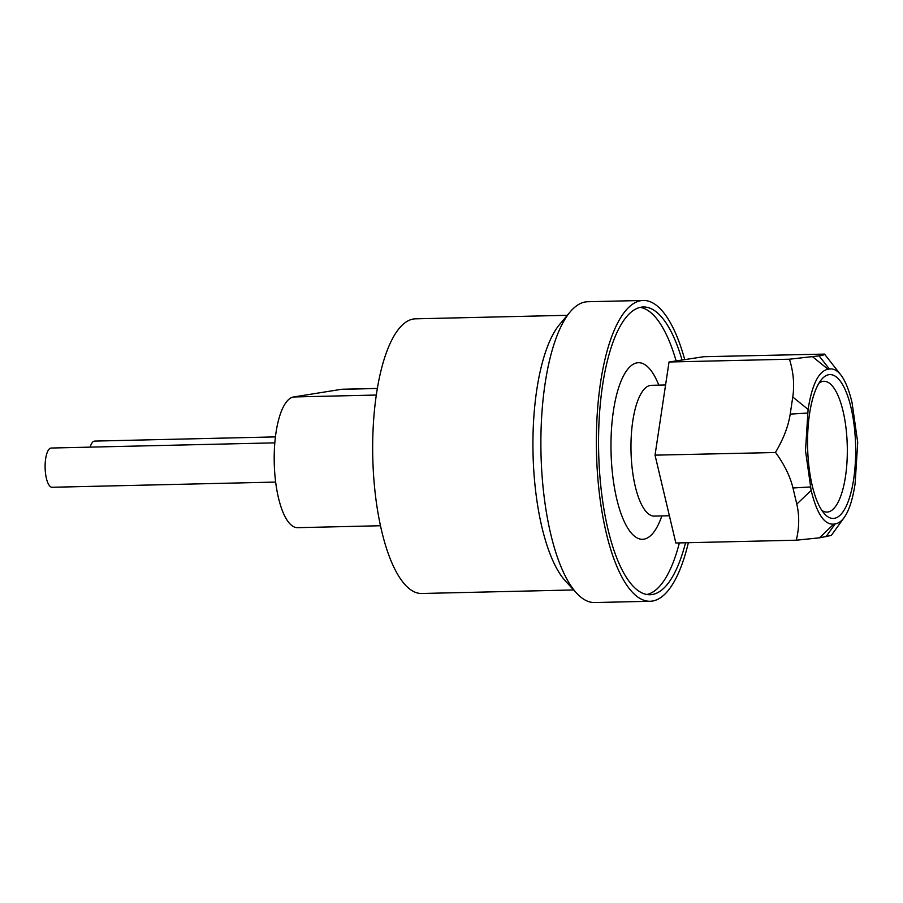 <?xml version="1.0" encoding="UTF-8"?>
<svg xmlns="http://www.w3.org/2000/svg" width="903" height="903" viewBox="0 0 903 903"><rect width="100%" height="100%" fill="white"/><g stroke="black" fill="none" stroke-linecap="round" stroke-linejoin="round"><path stroke-width="1.35" d="M684.734 359.608A150.44 50.218 88.7 0 0 643.184 300.451A150.44 50.218 88.7 0 0 596.477 452.019A150.44 50.218 88.7 0 0 650.171 601.263A150.44 50.218 88.7 0 0 652.451 601.048A150.44 50.218 88.7 0 0 688.357 542.703M650.171 601.263L594.693 602.549A150.44 50.218 -91.3 0 1 576.69 593.215A150.44 50.218 -91.3 0 1 541.202 460.135A150.44 50.218 -91.3 0 1 570.154 311.896A150.44 50.218 -91.3 0 1 587.706 301.737L643.184 300.451M682.058 360.015A143.904 48.04 88.7 0 0 643.331 306.986A143.904 48.04 88.7 0 0 598.655 451.974A143.904 48.04 88.7 0 0 650.025 594.716A143.904 48.04 88.7 0 0 652.203 594.524A143.904 48.04 88.7 0 0 685.546 542.771M676.121 360.929A143.904 48.04 88.7 0 0 640.261 307.359M646.932 594.49A143.904 48.04 88.7 0 0 679.372 542.917M380.502 525.738L297.584 527.668A65.411 21.83 -91.3 0 1 274.331 465.745A65.411 21.83 -91.3 0 1 293.554 396.97L341.379 389.328A65.411 21.83 -91.3 0 1 342.372 389.238L377.307 388.425M576.69 593.215L565.628 581.239A137.358 45.85 -91.3 0 1 533.221 459.729A137.358 45.85 -91.3 0 1 559.657 324.38L570.154 311.896M573.676 589.952L421.791 593.485A137.358 45.85 -91.3 0 1 372.962 463.453A137.358 45.85 -91.3 0 1 415.414 318.827L567.298 315.305M661.944 515.929L660.386 519.857A88.302 29.472 -91.3 0 1 620.271 511.448A88.302 29.472 -91.3 0 1 617.483 391.563A88.302 29.472 -91.3 0 1 657.17 381.292L658.908 385.141M669.383 515.76L654.359 516.11A65.411 21.83 -91.3 0 1 631.016 451.218A65.411 21.83 -91.3 0 1 651.323 385.321L665.579 384.983M775.485 452.347C783.409 439.118 788.319 426.374 790.204 414.116L792.766 397.015C794.572 384.768 793.477 372.16 789.47 359.202L819.066 355.861C823.107 355.24 824.924 354.653 824.518 354.1L703.821 356.708L669.033 362.001L655.036 455.146L675.839 542.996L796.277 540.197C799.324 527.713 799.494 515.692 796.796 504.122L792.981 488.004C790.215 476.502 784.425 464.661 775.598 452.516L655.036 455.146M789.47 359.202L669.033 362.001M844.271 517.408C849.113 510.567 852.725 499.325 855.118 483.703L857.703 442.414L852.071 402.715C849.012 389.927 845.264 380.648 840.817 374.903C837.262 370.388 833.446 368.424 829.383 369.022L828.017 369.225C818.66 371.133 812.023 384.531 808.095 409.409L805.51 450.699L811.142 490.397C816.876 513.807 824.439 525.038 833.83 524.101L835.196 523.887C838.503 523.368 841.528 521.212 844.271 517.408L831.336 535.411L819.484 537.827L796.277 540.197M821.888 510.443A65.411 21.83 88.7 0 0 826.967 512.091A65.411 21.83 88.7 0 0 847.183 443.226A65.411 21.83 88.7 0 0 823.92 381.303A65.411 21.83 88.7 0 0 818.931 383.188M807.7 450.383A71.947 24.02 -91.3 0 1 821.538 379.486A71.947 24.02 -91.3 0 1 855.615 446.003A71.947 24.02 -91.3 0 1 824.665 514.021A71.947 24.02 -91.3 0 1 807.7 450.383M90.131 447.132A19.618 6.547 -91.3 0 1 94.397 441.115A19.618 6.547 -91.3 0 1 94.691 441.093L275.415 436.894M275.663 482.078L52.126 487.27A19.618 6.547 -91.3 0 1 45.15 468.691A19.618 6.547 -91.3 0 1 50.918 448.069A19.618 6.547 -91.3 0 1 51.211 448.035L274.817 442.842M341.379 389.328L377.296 388.493M293.554 396.97L376.269 395.04M825.873 536.856L835.196 523.887M833.83 524.101L819.484 537.827M810.33 486.954L792.981 488.004M796.796 504.122L811.142 490.397M790.204 414.116L807.553 413.066M808.095 409.409L792.766 397.015M829.383 369.022L819.066 355.861M812.689 356.832L828.017 369.225M840.817 374.903L824.518 354.1"/></g></svg>
